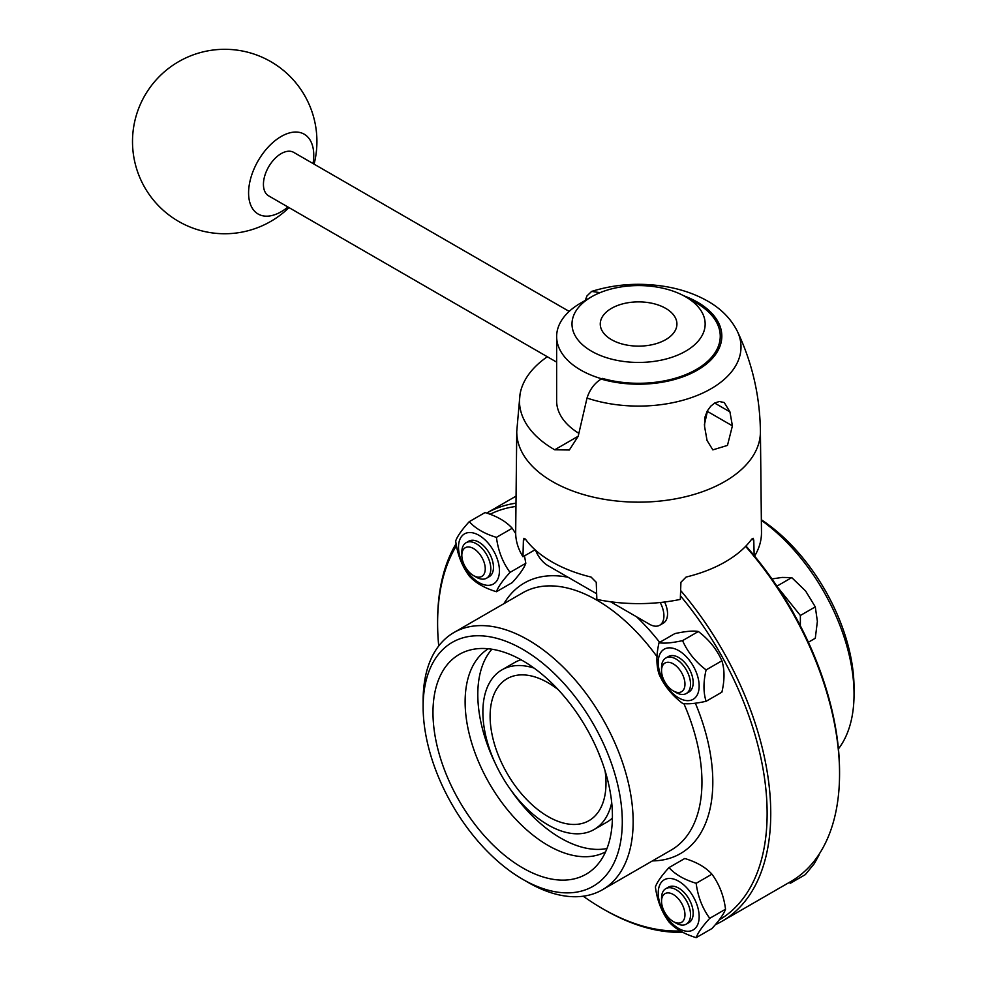 <?xml version="1.0" encoding="UTF-8"?>
<svg xmlns="http://www.w3.org/2000/svg" width="987" height="987" viewBox="0 0 987 987"><rect width="100%" height="100%" fill="white"/><g stroke="black" fill="none" stroke-linecap="round" stroke-linejoin="round"><path stroke-width="1.48" d="M534.016 668.076A92.173 53.224 -120 0 0 501.964 669.84A92.173 53.224 -120 0 0 501.964 776.275A92.173 53.224 -120 0 0 594.137 829.499A92.173 53.224 -120 0 0 611.706 802.628M558.223 689.679A81.933 47.302 -120 0 0 525.775 675.046A81.933 47.302 -120 0 0 507.084 678.711A81.933 47.302 -120 0 0 507.084 773.327A81.933 47.302 -120 0 0 589.017 820.629A81.933 47.302 -120 0 0 605.993 783.123A81.933 47.302 -120 0 0 605.093 770.859M521 659.748A92.173 53.224 -120 0 0 514.634 662.524L501.964 669.84M594.137 829.499L606.82 822.183A92.173 53.224 -120 0 0 612.409 818.063M491.884 649.224A117.268 67.708 -120 0 0 495.203 763.21M509.897 788.662A117.268 67.708 -120 0 0 606.968 848.536M488.318 648.767A117.268 67.708 -120 0 0 489.416 783.53A117.268 67.708 -120 0 0 605.574 851.855M612.421 816.101A126.879 73.248 -120 0 0 564.774 697.093A126.879 73.248 -120 0 0 472.44 649.471A126.879 73.248 -120 0 0 459.263 800.938A126.879 73.248 -120 0 0 597.012 865.254A126.879 73.248 -120 0 0 612.421 816.101M515.954 506.442A233.006 134.528 -120 0 0 490.045 514.276M456.45 545.712A233.006 134.528 -120 0 0 437.611 623.192A233.006 134.528 -120 0 0 438.721 645.954M583.218 896.208A233.006 134.528 -120 0 0 602.366 908.558A233.006 134.528 -120 0 0 680.314 930.926M719.178 919.933A233.006 134.528 -120 0 0 767.133 813.436A233.006 134.528 -120 0 0 680.438 595.852M622.291 821.801A140.833 81.304 60 0 1 522.703 879.294A140.833 81.304 60 0 1 423.127 706.815A140.833 81.304 60 0 1 522.703 649.323A140.833 81.304 60 0 1 622.291 821.801M522.703 879.294L528.131 882.427A148.506 85.746 -120 0 0 602.391 889.78A148.506 85.746 -120 0 0 633.148 821.801A148.506 85.746 -120 0 0 568.327 672.344A148.506 85.746 -120 0 0 453.884 632.556A148.506 85.746 -120 0 0 423.127 700.536L423.127 706.815M745.604 546.379A235.572 136.009 60 0 1 839.555 773.709A235.572 136.009 60 0 1 790.772 881.551L721.966 921.278A235.572 136.009 -120 0 0 770.748 813.436A235.572 136.009 -120 0 0 680.635 590.51M515.991 503.173A235.572 136.009 -120 0 0 486.677 513.092L516.065 496.128M456.093 543.701A235.572 136.009 -120 0 0 437.611 621.094L437.611 623.192M602.366 908.558L604.18 909.607A235.572 136.009 -120 0 0 682.683 932.234M715.291 924.708A235.572 136.009 -120 0 0 721.966 921.278M745.962 546.008A233.006 134.528 60 0 1 839.555 771.624L839.555 773.709M761.359 520.334A148.506 85.746 60 0 1 854.039 694.268L854.039 688.001A140.833 81.304 -120 0 0 761.347 519.767M854.039 694.268A148.506 85.746 60 0 1 838.444 748.862M485.246 568.833A16.557 9.562 60 0 1 473.538 575.594A16.557 9.562 60 0 1 461.83 555.311A16.557 9.562 60 0 1 473.538 548.55A16.557 9.562 60 0 1 485.246 568.833M473.538 575.594L476.314 577.198A20.48 11.832 -120 0 0 486.554 578.209L489.219 576.679A20.48 11.832 -120 0 0 493.463 567.303A20.48 11.832 -120 0 0 484.518 546.687A20.48 11.832 -120 0 0 468.726 541.197L466.074 542.727A20.48 11.832 -120 0 0 461.83 552.103L461.83 555.311M486.554 578.209A20.48 11.832 -120 0 0 490.798 568.833A20.48 11.832 -120 0 0 481.866 548.217A20.48 11.832 -120 0 0 466.074 542.727M469.257 576.026C461.904 565.995 457.376 554.312 455.673 540.999C457.376 536.2 461.904 529.748 469.257 521.667L485.036 512.561C496.93 516.152 505.998 521.383 512.216 528.255L496.436 537.36C498.139 550.672 502.667 562.343 510.032 572.386C502.667 580.467 498.139 586.907 496.436 591.719C484.543 588.129 475.487 582.898 469.257 576.026M496.436 591.719L512.216 582.614C519.581 574.533 524.109 568.093 525.812 563.281L524.479 555.891M510.032 572.386L525.812 563.281M469.257 521.667C475.487 528.538 484.543 533.77 496.436 537.36M515.683 533.56L512.216 528.255M499.434 570.745A28.931 16.705 -120 0 0 468.739 532.573A28.931 16.705 -120 0 0 468.739 573.484A28.931 16.705 -120 0 0 499.434 570.745M793.314 612.767A29.191 16.853 -120 0 0 789.242 605.722M776.917 586.155L791.747 577.592L782.074 577.432L771.957 578.937M800.371 625.82L800.371 615.481L815.287 606.869L805.614 591.016L791.747 577.592M800.371 615.481L777.534 587.092M808.378 642.241L815.287 638.256L817.384 621.354L815.287 606.869M673.257 690.9A16.557 9.562 60 0 1 661.549 670.617A16.557 9.562 60 0 1 673.257 663.856A16.557 9.562 60 0 1 684.966 684.139A16.557 9.562 60 0 1 673.27 690.9A16.557 9.562 60 0 1 673.257 690.9L676.046 692.504A20.48 11.832 -120 0 0 686.286 693.516A20.48 11.832 -120 0 0 686.286 669.865A20.48 11.832 -120 0 0 665.793 658.033A20.48 11.832 -120 0 0 661.549 667.409L661.549 670.617M686.286 693.516L688.938 691.986A20.48 11.832 -120 0 0 692.072 675.564A20.48 11.832 -120 0 0 678.698 657.515A20.48 11.832 -120 0 0 668.458 656.503L665.793 658.033M659.032 642.722C664.054 643.66 671.9 642.956 682.572 640.625L698.352 631.507C693.343 630.582 685.496 631.273 674.812 633.617L659.032 642.722C656.207 654.825 656.207 665.287 659.032 674.109C664.054 685.509 671.9 695.267 682.572 703.386C687.581 704.323 695.428 703.62 706.112 701.288L721.892 692.171C724.717 680.08 724.717 669.618 721.892 660.796C716.87 649.397 709.036 639.638 698.352 631.507M682.572 640.625C687.581 652.012 695.428 661.783 706.112 669.902L721.892 660.796M706.112 669.902C703.275 682.005 703.275 692.455 706.112 701.288M678.698 697.871A28.931 16.705 -120 0 0 696.415 672.665A28.931 16.705 -120 0 0 660.982 652.197A28.931 16.705 -120 0 0 678.698 697.871M818.087 855.766L818.828 854.668M789.144 882.489L790.414 883.229L805.33 874.618L814.226 863.736L818.926 855.285M790.414 883.229L792.191 880.712M661.549 901.242L661.549 901.242A16.557 9.562 60 0 1 673.257 894.481A16.557 9.562 60 0 1 684.966 914.764A16.557 9.562 60 0 1 673.27 921.525A16.557 9.562 60 0 1 661.549 901.242L661.549 898.034A20.48 11.832 -120 0 1 665.793 888.658A20.48 11.832 -120 0 1 686.286 900.489A20.48 11.832 -120 0 1 686.286 924.14A20.48 11.832 -120 0 1 676.046 923.129L673.27 921.525M686.286 924.14L688.938 922.611A20.48 11.832 -120 0 0 693.182 913.222A20.48 11.832 -120 0 0 678.698 888.14A20.48 11.832 -120 0 0 668.458 887.128L665.793 888.658M696.168 883.291C697.858 896.603 702.386 908.274 709.752 918.317L725.531 909.212C723.829 895.9 719.301 884.216 711.948 874.186C705.717 867.314 696.649 862.083 684.768 858.493L668.989 867.598C675.207 874.47 684.275 879.701 696.168 883.291L711.948 874.186M709.752 918.317C702.386 926.398 697.858 932.838 696.168 937.65L711.948 928.545C719.301 920.464 723.829 914.011 725.531 909.212M696.168 937.65C684.275 934.06 675.207 928.829 668.989 921.957C661.623 911.914 657.095 900.243 655.393 886.931C657.095 882.119 661.623 875.679 668.989 867.598M658.23 893.05A28.931 16.705 -120 0 0 688.926 931.234A28.931 16.705 -120 0 0 688.926 890.311A28.931 16.705 -120 0 0 658.23 893.05M535.546 550.203A20.48 11.832 -120 0 0 548.044 565.699L596.654 593.755M610.484 601.737L649.446 624.228A20.48 11.832 -120 0 0 659.686 625.252A20.48 11.832 -120 0 0 660.192 602.514M659.686 625.252L663.301 623.155A20.48 11.832 -120 0 0 664.621 602.008M691.591 300.258A81.687 47.154 180 0 1 720.263 336.135A81.687 47.154 180 0 1 602.329 378.391L601.157 379.07C594.495 383.203 589.782 389.532 587.018 398.057A102.426 59.134 180 0 0 701.091 393.801A102.426 59.134 180 0 0 737.301 331.2C752.217 362.599 759.916 395.997 760.409 431.393L761.483 532.227A122.906 70.953 180 0 1 754.586 556.113M535.065 549.771L522.974 556.754L523.394 540.234L523.986 538.297L525.466 539.173A122.684 70.83 0 0 0 551.832 561.837A122.684 70.83 0 0 0 591.077 577.062L596.247 582.293L596.851 599.405A122.906 70.953 180 0 0 680.314 599.405L680.919 582.293L686.088 577.062A122.684 70.83 0 0 0 751.699 539.173L753.167 538.297L753.772 540.234L754.154 555.36M522.974 556.754A122.906 70.953 180 0 1 515.683 532.227L516.756 431.393A121.833 70.336 180 0 0 552.436 481.557A121.833 70.336 180 0 0 577.259 492.599A121.833 70.336 180 0 0 699.61 492.698A121.833 70.336 180 0 0 760.409 431.393M585.18 300.492L587.018 295.866L591.62 291.424L600.108 292.645M587.018 398.057L578.197 436.229L554.719 449.788L569.351 449.998L578.197 436.229M554.719 449.788A119.119 68.769 180 0 1 520.013 394.381A119.119 68.769 180 0 1 547.329 356.751M704.582 426.507L704.743 417.711L707.235 411.048L710.763 406.188L714.662 403.054L719.326 401.487L724.248 402.536L729.936 411.875L732.403 425.841L727.468 445.408L712.836 449.875L707.05 440.473L704.582 426.507M578.74 433.256A81.933 47.302 180 0 1 556.643 400.944L556.643 336.555A81.933 47.302 0 0 0 601.651 378.786M704.348 424.965L707.605 410.395M685.657 296.828L685.657 296.828A66.573 38.431 180 0 1 692.64 346.437A66.573 38.431 180 0 1 608.967 358.429A66.573 38.431 180 0 1 591.509 296.828A66.573 38.431 180 0 1 685.657 296.828L696.341 302.997A81.687 47.154 180 0 1 720.263 336.234M591.509 296.828L580.64 303.108A81.933 47.302 0 0 0 556.643 336.555M662.598 306.76A38.32 22.121 180 0 1 652.444 344.636A38.32 22.121 180 0 1 600.713 320.627A38.32 22.121 180 0 1 662.598 306.76M287.957 206.999A46.093 26.612 -60 0 1 251.623 207.036A46.093 26.612 -60 0 1 261.173 155.946A46.093 26.612 -60 0 1 298.481 132.233A46.093 26.612 -60 0 1 313.052 163.534M556.643 362.13L268.624 195.845A25.094 14.484 -60 0 1 264.787 175.735A25.094 14.484 -60 0 1 281.172 153.627A25.094 14.484 -60 0 1 293.719 152.38L569.178 311.411M602.391 889.78L671.197 850.066A148.506 85.746 -120 0 0 701.954 782.074A148.506 85.746 -120 0 0 683.843 703.558M657.009 656.676A148.506 85.746 -120 0 0 522.691 592.829L453.884 632.556M652.432 860.898A156.193 90.175 -120 0 0 712.811 782.074A156.193 90.175 -120 0 0 695.366 703.2M659.661 642.364A156.193 90.175 -120 0 0 636.59 616.813M568.154 577.296A156.193 90.175 -120 0 0 503.925 603.662M683.658 295.73A83.253 48.067 180 0 1 710.862 359.984A83.253 48.067 180 0 1 601.157 379.07M525.392 539.075L523.394 540.234M753.772 540.234L751.773 539.075M714.662 403.054L729.936 411.875M707.605 411.53L732.403 425.841M601.947 761.483L597.888 751.181M737.301 331.2C730.639 318.073 720.004 307.623 705.36 299.826C693.898 293.67 681.042 289.314 666.793 286.773C640.834 282.356 615.765 283.911 591.62 291.424M520.013 394.381L516.756 431.393M314.088 164.138A92.173 92.173 0 0 0 147.717 90.853A92.173 92.173 0 0 0 288.994 207.603"/></g></svg>
